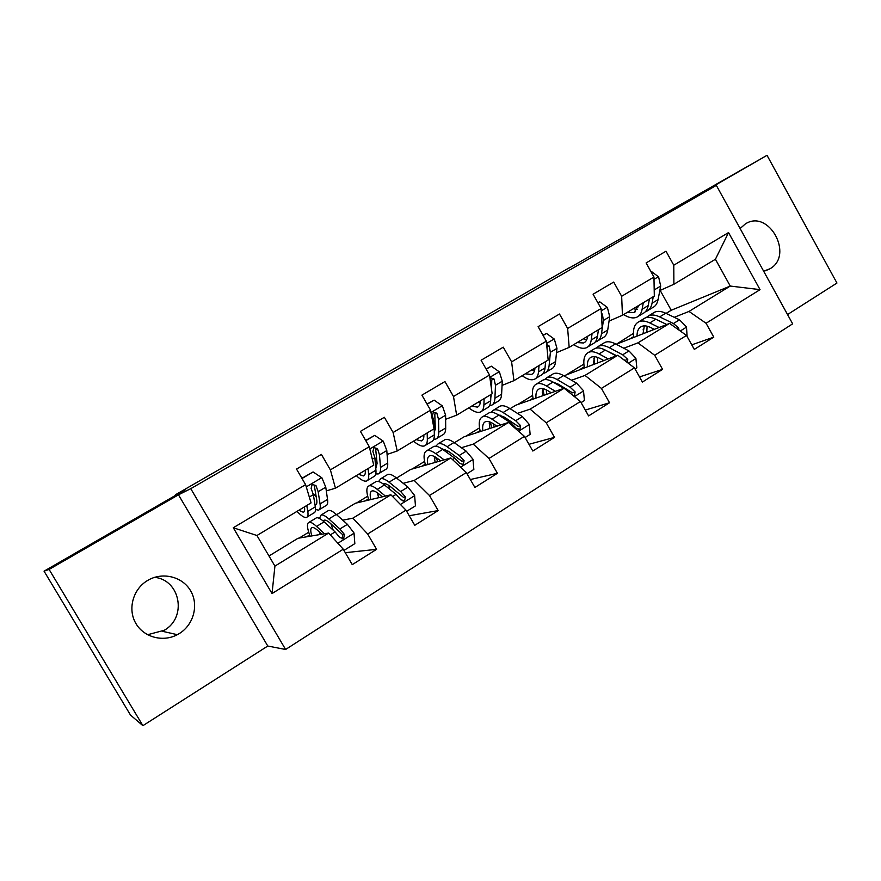 <?xml version="1.0" encoding="UTF-8"?>
<svg xmlns="http://www.w3.org/2000/svg" width="881" height="881" viewBox="0 0 881 881"><rect width="100%" height="100%" fill="white"/><g stroke="black" fill="none" stroke-linecap="round" stroke-linejoin="round"><path stroke-width="1.32" d="M763.64 271.194L770.027 268.749C794.266 255.193 768.728 208.654 745.337 223.928L740.117 228.531M147.656 580.447L146.83 580.953C132.844 589.719 127.635 609.223 135.718 623.186C143.614 637.26 162.864 642.458 177.345 634.683L179.284 633.571C193.82 624.706 198.985 604.674 190.527 590.644C182.279 576.482 162.28 571.604 147.656 580.447M154.56 577.341C180.363 579.874 187.29 617.471 164.24 630.289L147.545 634.738M787.537 314.55L836.95 283.043L767.021 155.331L569.258 267.978M285.609 649.484L792.658 323.834L716.33 185.373L190.759 488.669L285.609 649.484L267.78 646.026L178.469 494.814L49.094 569.434L142.898 725.669L267.78 646.026M142.898 725.669L130.498 715.075L44.05 571.163L185.616 489.561L175.748 494.582L176.046 495.078M49.094 569.434L44.05 571.163M666.08 313.405L671.234 310.255L730.261 286.061L715.416 259.256L673.888 284.277L673.778 265.214L666.003 251.217L646.103 262.945L653.955 277.03L621.656 296.28L613.694 282.063L593.078 294.21L601.106 308.526L567.639 328.47L559.49 314.021L538.115 326.631L546.33 341.167L511.619 361.86L503.271 347.169L481.092 360.241L489.517 375.031L453.484 396.505L444.938 381.561L421.911 395.14L430.545 410.183L393.124 432.483L384.358 417.286L360.428 431.393L369.282 446.7L330.386 469.881L321.4 454.409L296.523 469.077L305.608 484.649L233.289 527.752L272.031 593.563L274.927 566.109L328.668 533.06L298.009 538.269L268.98 555.988M673.778 265.214L728.543 232.573L760.05 289.64L706.055 323.261L713.786 337.148L691.75 344.834M272.031 593.563L343.26 549.204L352.257 564.644L376.583 549.337L367.674 534.007L405.987 510.143L414.764 525.307L438.165 510.584L429.476 495.518L466.335 472.557L474.903 487.468L497.424 473.295L488.944 458.472L524.448 436.37L532.807 451.028L554.501 437.372L546.231 422.803L580.447 401.494L588.596 415.92L609.52 402.76L601.437 388.422L634.43 367.873L642.392 382.068L662.578 369.37L654.682 355.263L686.508 335.441L694.305 349.405L713.786 337.148M175.748 494.582L569.192 267.846M653.955 277.03L654.319 296.071L622.449 315.266L609.068 321.069M616.248 344.273L669.571 323.393L637.921 342.863L623.803 348.237M622.449 315.266L621.656 296.28M686.508 335.441L669.571 323.393M654.682 355.263L637.921 342.863M601.106 308.526L602.186 327.479L569.17 347.378L556.506 352.664M563.917 375.824L617.779 355.241L584.995 375.416L571.571 380.251M542.322 390.779L543.081 390.503M558.147 385.074L559.182 384.711M569.17 347.378L567.639 328.47M634.43 367.873L617.779 355.241M601.437 388.422L584.995 375.416M546.33 341.167L548.169 360.032L513.942 380.658L502.06 385.393M510.11 408.685L515.837 405.194L564.126 388.246L530.142 409.147L517.455 413.387M489.252 422.825L490.387 422.44M503.381 418.101L504.989 417.561M513.942 380.658L511.619 361.86M580.447 401.494L564.126 388.246M546.231 422.803L530.142 409.147M489.517 375.031L492.16 393.774L456.655 415.171L445.621 419.29M435.181 423.199L434.113 423.596M454.365 442.747L464.122 436.778L508.502 422.451L473.251 444.134L461.358 447.724M446.535 452.195L448.792 451.524M456.655 415.171L453.484 396.505M524.448 436.37L508.502 422.451M488.944 458.472L473.251 444.134M430.545 410.183L434.058 428.794L397.21 450.995L387.078 454.442M376.639 457.999L374.932 458.583M396.56 478.053L410.645 469.452L450.797 457.944L414.202 480.453L403.168 483.306M389.094 486.951L390.437 486.598M397.21 450.995L393.124 432.483M466.335 472.557L450.797 457.944M429.476 495.518L414.202 480.453M369.282 446.7L373.731 465.135L335.452 488.206L326.3 490.893M315.805 493.988L313.834 494.571M336.586 514.691L355.307 503.26L390.9 494.792L352.885 518.171L342.742 520.186M335.452 488.206L330.386 469.881M405.987 510.143L390.9 494.792M367.674 534.007L352.885 518.171M305.608 484.649L311.07 502.897L256.944 535.505L233.289 527.752M343.26 549.204L328.668 533.06M178.469 494.814L190.759 488.669M767.021 155.331L678.965 206.121L716.33 185.373M256.944 535.505L274.927 566.109M673.888 284.277L659.836 290.543M671.234 310.255L660.166 290.4M616.436 344.207L633.45 333.348M632.525 333.91L633.45 333.536M674.262 317.303L689.008 311.434L730.261 286.061L760.05 289.64M299.177 538.071L308.702 532.245M356.662 502.941L367.685 496.201M412.176 469.011L424.587 461.435M465.829 436.238L479.517 427.869M517.698 404.544L532.587 395.437M567.871 373.885L583.861 364.106M715.416 259.256L728.543 232.573M706.055 323.261L689.008 311.434M301.974 478.229L300.069 475.156M376.583 549.337L345.286 552.684M306.588 536.804L309.616 534.954M365.285 500.882L368.467 498.943M438.165 510.584L409.225 515.748M421.922 466.225L425.248 464.188M434.377 458.594L436.128 457.525M497.424 473.295L470.344 479.539M490.464 422.858L489.23 423.265M476.599 432.758L480.057 430.633M489.252 425.005L490.728 424.113M554.501 437.372L528.963 444.288M543.148 390.922L542.289 391.23M529.426 400.426L533.005 398.234M542.255 392.574L543.313 391.924M609.52 402.76L585.292 410.072M580.491 369.161L584.191 366.903M593.475 361.221L594.157 360.803M662.578 369.37L639.507 376.936M633.461 333.954L632.712 334.251M629.882 338.932L633.681 336.608M304.408 506.916L304.452 507.148C304.958 510.198 304.573 511.905 303.295 512.268L298.791 510.297M306.775 505.485L307.777 511.365C308.372 515 307.91 517.037 306.39 517.477C304.385 517.874 301.247 515.837 296.985 511.387M302.029 478.515L313.085 471.952L321.917 477.821L325.761 487.171L327.545 499.417C328.04 503.084 327.501 505.165 325.893 505.65L319.407 509.581M316.29 497.038L313.207 493.889M313.085 471.952L301.886 478.273M315.541 509.537L318.504 510.132C320.078 509.659 320.596 507.599 320.056 503.943L318.173 491.73L315.949 485.53L312.16 484.484L311.114 488.415L313.361 494.626L315.321 506.817C315.872 510.451 315.376 512.511 313.823 512.962L307.249 516.949M315.949 485.53L314.374 486.037L316.72 499.747C317.171 502.82 316.753 504.549 315.431 504.934L315.024 505M343.964 550.416L354.834 543.632L354.019 532.972L347.411 524.349L336.278 514.416C332.798 511.354 330.221 510.033 328.525 510.484L327.622 511.035M330.915 523.821L333.194 530.164M324.483 533.776L316.576 526.442C313.162 523.314 310.652 521.937 309.044 522.323C306.632 523.303 306.984 527.939 310.09 536.221M321.84 534.216L318.382 531.001C315.519 528.369 313.416 527.212 312.072 527.532C310.398 528.126 310.321 530.924 311.841 535.912M315.607 518.336L316.477 517.808C318.118 517.4 320.662 518.744 324.087 521.849L335.11 531.915L339.758 537.531L343.59 538.577L344.537 534.58L339.879 528.974L328.822 518.964C325.364 515.881 322.809 514.548 321.147 514.967L319.429 518.413M323.14 521.012L324.164 520.164C325.552 519.801 327.688 520.924 330.584 523.523L342.83 534.844L342.037 538.809L343.59 538.577M319.274 531.827L320.199 534.503M365.252 470.256L365.274 470.487C365.549 473.615 364.943 475.432 363.457 475.927L358.49 474.319M368.093 468.538L368.665 474.562C368.985 478.284 368.258 480.442 366.485 481.048C364.15 481.654 360.77 479.848 356.32 475.63M365.791 440.676L374.733 435.368L383.29 441.194L386.803 450.521L387.706 463.054C387.948 466.798 387.133 469 385.283 469.65L379.226 473.317M377.057 462.988L375.185 461.578M374.733 435.368L365.659 440.434M375.78 473.934L378.169 473.967C379.986 473.328 380.768 471.148 380.493 467.404L379.491 454.915L377.542 448.682L373.907 447.614L372.894 451.468L374.854 457.702L375.923 470.168C376.22 473.901 375.46 476.081 373.654 476.698L367.52 480.42M377.542 448.682L375.702 449.354L377.09 463.362L375.791 468.549M423.882 434.917L423.882 435.159C423.959 438.353 423.144 440.269 421.459 440.896L416.074 439.63M427.164 432.945L427.34 439.09C427.406 442.89 426.437 445.169 424.422 445.929C421.79 446.733 418.167 445.136 413.563 441.139M427.142 404.258L434.102 400.139L442.405 405.91L445.599 415.226L445.698 427.99C445.687 431.822 444.641 434.135 442.548 434.939L436.91 438.353M435.269 429.366L434.223 428.838M434.102 400.139L427.01 404.027M433.672 439.322L435.688 439.101C437.747 438.32 438.771 436.018 438.749 432.197L438.551 419.455L436.866 413.2L433.364 412.11L432.384 415.887L434.08 422.131L434.344 434.862C434.377 438.672 433.375 440.963 431.338 441.744L425.611 445.202M422.946 435.478L423.893 435.996M436.866 413.2L434.785 414.026L435.28 428.298L434.3 432.846M406.67 511.321L415.458 505.848L414.61 495.408L407.914 487.072L396.23 477.799C392.585 474.936 389.776 473.813 387.816 474.419L386.748 475.068M388.873 485.453L389.578 489.098M385.404 496.102L377.255 489.384C373.665 486.455 370.923 485.277 369.051 485.838C366.21 487.083 366.133 491.818 368.831 500.045M382.343 496.829L378.863 493.944C375.857 491.488 373.566 490.497 372.002 490.959C370.053 491.73 369.679 494.593 370.879 499.56M375.174 482.116L376.209 481.478C378.114 480.905 380.878 482.061 384.49 484.968L396.065 494.373L400.822 499.758L404.577 500.804L405.425 496.917L400.668 491.543L389.05 482.182C385.415 479.297 382.64 478.152 380.713 478.746L378.599 481.522M381.308 495.97L381.704 496.983M383.268 484.021L383.653 483.856C385.261 483.361 387.585 484.319 390.624 486.753L403.465 497.358L405.425 496.917M377.453 492.853L378.621 497.71M467.007 473.725L473.846 469.452L472.976 459.232L466.203 451.171L454.012 442.504C450.202 439.828 447.207 438.881 445.004 439.652L443.771 440.39M445.357 449.42L445.401 451.369M444.123 459.86L435.721 453.671C431.965 450.94 429.025 449.938 426.9 450.654C423.673 452.151 423.21 456.997 425.523 465.19M440.676 460.851L437.163 458.241C434.014 455.951 431.558 455.103 429.774 455.708C427.571 456.644 426.933 459.585 427.847 464.518M432.604 447.185L433.804 446.458C435.952 445.72 438.925 446.7 442.703 449.409L454.794 458.208L459.64 463.384L463.307 464.408L464.078 460.642L459.221 455.477L447.096 446.733C443.297 444.035 440.324 443.066 438.143 443.815L435.809 446.238M436.359 457.668L437.626 461.721M439.751 461.115L439.421 459.915M441.656 448.682L448.495 451.303L461.886 461.237L464.078 460.642M434.267 456.435L435.115 462.437M480.42 400.855L480.409 401.097C480.288 404.357 479.286 406.35 477.414 407.11L471.643 406.141M484.121 398.619L483.911 404.886C483.757 408.762 482.557 411.152 480.31 412.055C477.403 413.046 473.571 411.636 468.813 407.848M486.202 369.216L491.312 366.177L499.384 371.892L502.269 381.187L501.619 394.181C501.388 398.08 500.122 400.503 497.809 401.439L492.556 404.632M491.312 366.177L486.07 368.985M490.915 394.534L490.673 400.811C490.475 404.687 489.252 407.088 486.984 408.002L481.654 411.24M478.273 402.143L480.233 402.969M479.561 401.373L480.365 401.989M489.451 405.811L491.191 405.458C493.47 404.533 494.715 402.121 494.913 398.234L495.474 385.272L494.032 379.006L490.673 377.883L490.001 378.511M491.411 394.225L490.783 397.838M494.032 379.006L491.741 379.964L491.587 389.765M534.976 367.983L534.954 368.225C534.657 371.54 533.479 373.621 531.43 374.48L525.296 373.808M539.051 365.527L538.511 371.881C538.126 375.824 536.716 378.312 534.271 379.348C531.1 380.504 527.069 379.293 522.18 375.691M543.092 335.441L546.495 333.425L554.336 339.097L556.946 348.358L555.603 361.551C555.151 365.516 553.675 368.027 551.165 369.106L546.275 372.068M546.495 333.425L542.971 335.221M545.614 361.573L545.02 367.95C544.623 371.892 543.181 374.392 540.714 375.438L535.758 378.445M531.706 369.954L534.47 370.835M532.565 369.436L534.503 370.747M543.269 373.379L544.766 372.982C547.255 371.925 548.709 369.414 549.127 365.461L550.394 352.29L549.171 346.024L546.672 344.592M587.66 336.234L587.627 336.487C587.153 339.846 585.81 342.004 583.596 342.973L577.143 342.577M592.087 333.569L591.217 340.022C590.633 344.019 589.026 346.596 586.394 347.753C582.98 349.074 578.773 348.028 573.751 344.614M597.946 302.888L599.752 301.82L607.372 307.436L609.718 316.664L607.725 330.045C607.086 334.053 605.412 336.663 602.714 337.852L598.166 340.617M598.419 329.747L597.505 336.212C596.9 340.22 595.27 342.808 592.616 343.975L588.001 346.784M583.332 338.844L586.779 339.67M583.795 338.568L585.094 339.405M595.215 342.026L596.536 341.608C599.212 340.429 600.853 337.83 601.47 333.822L603.397 320.475L602.384 314.198L601.36 312.986M599.752 301.82L597.847 302.712M525.098 437.516L530.131 434.377L529.228 424.367L522.4 416.559L509.758 408.465C505.793 405.965 502.611 405.183 500.188 406.097L498.811 406.923M500.122 415.083L500.001 415.887M500.749 424.961L492.105 419.235C488.195 416.691 485.057 415.854 482.711 416.713C479.11 418.442 478.306 423.387 480.288 431.569M496.95 426.184L493.382 423.816C490.111 421.669 487.49 420.964 485.519 421.691C483.074 422.77 482.193 425.787 482.854 430.732M488.03 413.486L489.373 412.671C491.752 411.779 494.902 412.605 498.833 415.127L511.398 423.343L516.332 428.32L519.911 429.333L520.616 425.677L515.671 420.711L503.073 412.539C499.131 410.028 495.959 409.225 493.569 410.117L491.102 412.319M490.343 422.142L491.741 427.869M494.109 427.098L493.525 423.915M498.283 414.775L504.317 417.109L518.204 426.415L520.616 425.677M489.384 421.79L489.737 428.518M581.075 402.628L584.422 400.536L583.497 390.724L576.615 383.169L563.543 375.603C559.457 373.28 556.087 372.641 553.466 373.698L551.958 374.612M555.382 391.307L546.506 386.01C542.465 383.631 539.15 382.949 536.584 383.951C532.653 385.889 531.529 390.933 533.192 399.104M551.253 392.761L547.63 390.58C544.238 388.587 541.474 388.003 539.326 388.851C536.672 390.074 535.56 393.168 535.989 398.113M573.421 395.8L574.511 395.514L575.139 391.946L570.117 387.177L557.1 379.546C553.015 377.2 549.678 376.55 547.068 377.575L544.535 379.645M542.861 388.62L544.095 395.272M546.705 394.358L546.253 389.82M553.213 382.156L558.191 384.116L572.529 392.827L575.139 391.946M541.54 380.944L543.015 380.041C545.614 379.017 548.94 379.689 553.004 382.046L563.741 388.378M542.74 388.587L542.542 395.822M565.767 389.578L569.247 392.408M635.047 368.985L636.831 367.873L635.884 358.259L628.957 350.935L615.5 343.876C611.282 341.707 607.758 341.211 604.939 342.39L603.309 343.381M608.132 358.842L599.036 353.931C594.862 351.717 591.393 351.167 588.629 352.312C584.389 354.437 582.958 359.58 584.334 367.729M603.694 360.505L600.016 358.501C596.525 356.629 593.618 356.177 591.316 357.135C588.453 358.49 587.131 361.639 587.352 366.606M627.525 362.642L627.768 359.393L622.68 354.801L609.267 347.687C605.06 345.495 601.558 344.989 598.761 346.145L596.173 348.105M593.86 358.193L594.752 363.842M597.571 362.785L597.461 357.334M606.635 350.803L616.623 355.682M593.243 349.504L594.851 348.524C597.637 347.378 601.117 347.896 605.313 350.098L616.105 355.869M594.378 356.662L593.607 364.271M622.482 358.809L624.97 360.406L627.768 359.393M687.125 336.531L686.475 326.906L679.504 319.803L665.695 313.218C661.367 311.202 657.7 310.839 654.704 312.127L652.953 313.184M652.678 328.514L652.843 329.946M659.087 327.501L649.793 322.931C645.498 320.871 641.875 320.464 638.934 321.719C634.408 324.021 632.69 329.252 633.791 337.401M654.363 329.351L650.63 327.501C647.039 325.761 644.011 325.419 641.555 326.466C638.505 327.952 636.985 331.168 637.018 336.146M679.042 330.122L678.59 327.963L673.436 323.536L659.671 316.896C655.354 314.858 651.709 314.484 648.724 315.761L646.103 317.656M643.185 329.307L643.78 333.492M646.808 332.313L647.106 326.19M659.737 321.113L666.741 324.505M643.229 319.109L644.947 318.063C647.909 316.797 651.544 317.182 655.849 319.23L666.719 324.505M644.33 325.871L643.009 333.8M638.56 305.564L634.034 312.513L627.261 312.37M643.306 302.701L642.128 309.242C641.368 313.295 639.573 315.949 636.765 317.226C633.131 318.691 628.748 317.799 623.616 314.561M651.18 271.293L658.592 276.865L660.695 286.061L658.085 299.595C657.259 303.659 655.42 306.346 652.557 307.656L648.328 310.211M649.418 299.022L648.218 305.564C647.425 309.616 645.619 312.292 642.778 313.57L638.494 316.169M633.252 308.757L637.282 309.462M645.421 311.687L646.566 311.279C649.418 309.98 651.246 307.304 652.05 303.251L653.273 296.699M638.285 306.863L637.029 306.489M654.231 291.589L654.098 284.453M321.697 477.678L306.269 486.885M315.321 506.817L307.777 511.365M327.545 499.417L320.056 503.943M313.361 494.626L309.319 497.049M325.761 487.171L318.173 491.73M337.875 543.258L354.041 533.236M328.822 518.964L336.278 514.416M316.576 526.442L324.087 521.849M339.879 528.974L347.411 524.349M330.309 534.877L335.11 531.915M342.83 534.844L344.537 534.58M383.081 441.051L369.822 448.958M375.923 470.168L368.665 474.562M387.706 463.054L380.493 467.404M374.854 457.702L372.311 459.232M386.803 450.521L379.491 454.915M442.196 405.767L430.974 412.462M434.344 434.862L427.34 439.09M445.698 427.99L438.749 432.197M434.08 422.131L432.934 422.825M445.599 415.226L438.551 419.455M400.426 504.483L414.632 495.673M389.05 482.182L396.23 477.799M377.255 489.384L384.49 484.968M400.668 491.543L407.914 487.072M392.596 496.51L396.065 494.373M460.609 467.172L472.998 459.497M447.096 446.733L454.012 442.504M435.721 453.671L442.703 449.409M459.221 455.477L466.203 451.171M452.548 459.585L454.794 458.208M499.186 371.749L489.836 377.332M490.673 400.811L483.911 404.886M501.619 394.181L494.913 398.234M502.269 381.187L495.474 385.272M554.138 338.954L546.561 343.48M545.02 367.95L538.511 371.881M555.603 361.551L549.127 365.461M556.946 348.358L550.394 352.29M546.903 347.015L549.171 346.024M607.185 307.293L601.238 310.839M597.505 336.212L591.217 340.022M607.725 330.045L601.47 333.822M609.718 316.664L603.397 320.475M601.459 314.616L602.384 314.198M518.568 431.238L529.261 424.609M503.073 412.539L509.758 408.465M492.105 419.235L498.833 415.127M515.671 420.711L522.4 416.559M510.297 424.014L511.398 423.343M574.423 396.615L583.53 390.977M557.1 379.546L563.543 375.603M546.506 386.01L553.004 382.046M570.117 387.177L576.615 383.169M628.296 363.225L635.906 358.501M609.267 347.687L615.5 343.876M599.036 353.931L605.313 350.098M622.68 354.801L628.957 350.935M680.264 331.003L686.497 327.137M659.671 316.896L665.695 313.218M649.793 322.931L655.849 319.23M673.436 323.536L679.504 319.803M676.894 328.602L678.59 327.963M658.404 276.722L653.999 279.354M648.218 305.564L642.128 309.242M658.085 299.595L652.05 303.251M660.695 286.061L654.583 289.739M765.115 270.863L769.465 269.079M162.445 631.303L177.345 634.683M303.295 512.268L304.022 511.828M315.431 504.934L316.18 504.483M328.525 510.484L321.147 514.967M316.477 517.808L309.044 522.323M363.457 475.927L364.327 475.41M421.459 440.896L422.462 440.302M387.816 474.419L380.713 478.746M376.209 481.478L369.051 485.838M403.113 501.113L404.577 500.804M445.004 439.652L438.143 443.815M433.804 446.458L426.9 450.654M462.14 464.716L463.307 464.408M477.414 407.11L478.537 406.427M531.43 374.48L532.664 373.731M583.596 342.973L584.951 342.158M500.188 406.097L493.569 410.117M489.373 412.671L482.711 416.713M518.964 429.631L519.911 429.333M553.466 373.698L547.068 377.575M543.015 380.041L536.584 383.951M573.718 395.778L574.511 395.514M604.939 342.39L598.761 346.145M594.851 348.524L588.629 352.312M654.704 312.127L648.724 315.761M644.947 318.063L638.934 321.719M634.034 312.513L635.476 311.643"/></g></svg>
